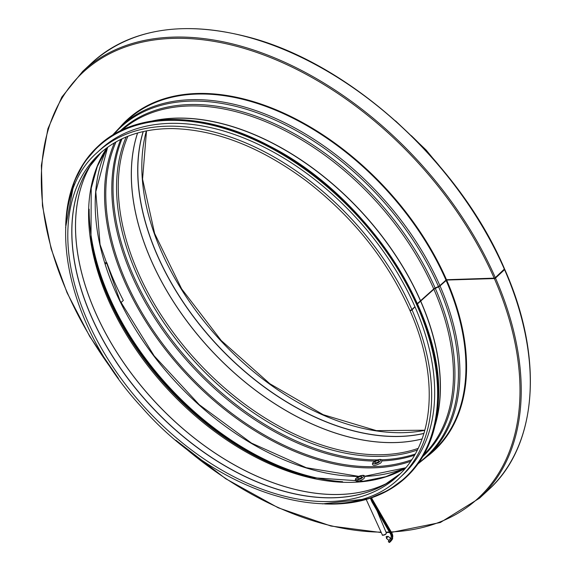 <?xml version="1.0" encoding="UTF-8"?>
<svg xmlns="http://www.w3.org/2000/svg" width="571" height="571" viewBox="0 0 571 571"><rect width="100%" height="100%" fill="white"/><g stroke="black" fill="none" stroke-linecap="round" stroke-linejoin="round"><path stroke-width="0.86" d="M409.921 310.231A1.285 0.485 -23.6 0 0 409.907 310.431C439.549 377.01 434.674 442.825 398.137 475.736A219.521 139.074 47.1 0 1 146.804 409.671A219.521 139.074 47.1 0 1 99.168 154.206C117.883 137.047 142.265 128.511 172.321 128.582C216.109 129.61 260.868 147.125 306.606 181.135C352.671 216.73 387.052 259.719 409.764 310.103A1.285 0.478 -23.7 0 0 410.649 310.196A1.285 0.478 -23.7 0 0 411.891 309.553L414.939 306.72A222.098 140.709 47.1 0 0 100.453 149.488L97.413 152.321A222.098 140.709 47.1 0 1 411.891 309.553M417.387 303.572L433.739 288.947A2.662 0.992 156.3 0 1 435.152 288.034L438.464 286.492A2.662 0.992 -23.7 0 0 439.877 285.586L446.493 279.719L494.158 278.141L495.314 277.649L504.536 268.891C459.063 161.821 348.481 62.203 246.672 36.637C181.699 20.249 130.067 29.014 91.781 62.931A291.396 184.604 47.1 0 1 504.379 269.226M504.257 269.648A290.511 184.04 47.1 0 0 504.164 269.441L494.6 278.334L446.893 279.819L445.737 280.311L439.691 285.928A2.22 0.835 156.4 0 1 438.521 286.685L435.202 288.227A3.112 1.163 -23.6 0 0 433.553 289.283L417.451 303.722M417.529 303.9L433.881 289.276A2.662 0.999 156.4 0 1 435.295 288.369L438.607 286.828A2.662 0.999 -23.6 0 0 440.02 285.914L446.643 280.054L494.35 278.569L495.507 278.084L504.564 269.655L504.393 269.212M409.907 310.431A1.285 0.485 -23.6 0 0 410.792 310.524A1.285 0.485 -23.6 0 0 412.034 309.882L414.753 307.062L411.705 309.896L410.321 310.26M415.081 307.048A222.098 140.709 47.1 0 1 402.933 474.787L399.893 477.62C345.641 532.279 221.077 498.012 141.929 407.473C62.325 322.108 40.834 201.106 97.413 152.321M378.48 461.632A2.22 0.835 156.4 0 1 376.346 462.731A2.22 0.835 156.4 0 1 374.812 462.574A2.22 0.835 156.4 0 1 376.517 460.918A2.22 0.835 156.4 0 1 378.887 460.797A2.22 0.835 156.4 0 1 378.48 461.632M371.464 497.833L391.735 532.822A6.666 4.218 47.1 0 1 392.384 538.025L391.785 538.846A2.662 0.443 129.2 0 0 389.943 541.008A2.662 0.443 129.2 0 0 389.279 542.45A2.662 0.443 129.2 0 0 391.306 540.666A2.662 0.443 129.2 0 0 392.648 538.317A2.662 0.443 129.2 0 0 391.785 538.846L391.456 539.145L391.735 538.631A6.666 4.218 -132.9 0 0 391.085 533.428L370.622 498.112M390.585 538.439A2.662 0.443 129.2 0 0 388.401 541.729L389.279 542.45M390.607 538.374L388.209 536.419L387.78 536.683L386.51 538.453L388.944 540.459M370.379 498.197L371.992 501.988L390.314 533.614A5.51 3.49 47.1 0 1 390.85 537.918L390.578 538.432L391.456 539.145M361.364 477.549A2.22 0.835 156.4 0 1 359.238 478.648A2.22 0.835 156.4 0 1 357.696 478.491A2.22 0.835 156.4 0 1 359.402 476.835A2.22 0.835 156.4 0 1 361.771 476.714A2.22 0.835 156.4 0 1 361.364 477.549M120.959 302.63L123.336 300.425A239.427 151.679 47.1 0 1 106.841 262.681L104.921 262.746M106.841 262.681L105.342 264.08M420.734 301.488A221.641 140.416 47.1 0 1 435.43 423.875M153.592 120.774A221.641 140.416 47.1 0 1 420.591 301.16M420.841 301.402A221.655 140.423 47.1 0 1 435.159 425.11M152.343 120.959A221.655 140.423 47.1 0 1 420.699 301.074M433.881 289.276A221.655 140.423 47.1 0 1 423.939 454.58M122.137 130.002A221.655 140.423 47.1 0 1 433.739 288.947M435.295 288.369A222.269 140.809 47.1 0 1 422.811 456.529M120.11 130.987A222.269 140.809 47.1 0 1 435.152 288.034M438.607 286.828A224.603 142.286 47.1 0 1 418.821 462.71M113.658 134.52A224.603 142.286 47.1 0 1 278.969 121.816A224.603 142.286 47.1 0 1 438.464 286.492M440.02 285.914A225.21 142.679 47.1 0 1 427.708 456.001L417.979 463.888M112.423 135.277L120.995 126.148A225.21 142.679 47.1 0 1 439.877 285.586M446.058 280.297A225.21 142.679 47.1 0 1 433.746 450.383L427.708 456.001M120.995 126.148L127.033 120.531A225.21 142.679 47.1 0 1 445.915 279.968M446.643 280.054A225.652 142.957 47.1 0 1 427.429 456.258M120.709 126.405A225.652 142.957 47.1 0 1 286.792 114.528A225.652 142.957 47.1 0 1 446.493 279.719M494.35 278.569A290.511 184.04 47.1 0 1 391.228 531.944M389.393 532.015A290.511 184.04 47.1 0 1 385.996 532.108M381.078 532.129A290.511 184.04 47.1 0 1 180.729 444.267M114.764 373.32A290.511 184.04 47.1 0 1 138.239 43.075A290.511 184.04 47.1 0 1 494.158 278.141M495.507 278.084A291.396 184.604 47.1 0 1 479.569 498.155L440.348 522.508L391.478 532.372M118.475 378.552L89.711 336.412L67.014 292.659L51.097 248.656L42.454 205.781L41.376 165.39L47.893 128.789L61.818 97.106L82.716 71.361A291.396 184.604 47.1 0 1 495.314 277.649M504.564 269.655A291.396 184.604 47.1 0 1 488.633 489.725L479.569 498.155M411.27 135.627A222.098 140.709 47.1 0 1 439.349 165.826M424.81 430.334A219.521 139.074 47.1 0 1 220.856 340.816A219.521 139.074 47.1 0 1 146.383 130.895M423.932 433.389A219.521 139.074 47.1 0 1 216.852 344.541A219.521 139.074 47.1 0 1 143.271 131.558M423.903 433.475A219.542 139.081 47.1 0 1 216.752 344.634A219.542 139.081 47.1 0 1 143.178 131.573M422.083 438.942A221.205 140.138 47.1 0 1 210.985 349.994A221.205 140.138 47.1 0 1 137.604 132.993M422.069 438.985A221.213 140.145 47.1 0 1 210.935 350.037A221.213 140.145 47.1 0 1 137.554 133.007M418.108 448.392A221.213 140.145 47.1 0 1 197.894 362.164A221.213 140.145 47.1 0 1 127.883 136.269M417.294 450.048A221.926 140.594 47.1 0 1 196.445 363.513A221.926 140.594 47.1 0 1 126.177 136.961M415.16 454.052A224.26 142.072 47.1 0 1 381.064 459.805M377.217 459.869A224.26 142.072 47.1 0 1 175.954 345.312A224.26 142.072 47.1 0 1 122.023 138.803M414.46 455.265A224.767 142.393 47.1 0 1 381.771 460.933M374.726 461.047A224.767 142.393 47.1 0 1 174.184 345.355A224.767 142.393 47.1 0 1 120.759 139.41M411.655 459.776A224.767 142.393 47.1 0 1 186.681 372.592A224.767 142.393 47.1 0 1 116.063 141.886M410.592 461.339A225.652 142.957 47.1 0 1 185.768 373.441A225.652 142.957 47.1 0 1 114.428 142.829M405.638 467.835A224.767 142.393 47.1 0 1 364.541 476.4M358.417 476.492A224.767 142.393 47.1 0 1 153.877 356.04A224.767 142.393 47.1 0 1 107.591 147.297M342.593 481.731A224.767 142.393 47.1 0 1 89.147 209.164M314.635 477.991A224.26 142.072 47.1 0 1 90.853 237.322M405.289 468.249L385.768 476.706L363.656 481.182L313.622 477.77A221.926 140.594 47.1 0 1 90.996 238.35L91.224 188.202L97.298 166.475L107.148 147.618M405.196 468.356A221.213 140.145 47.1 0 1 168.195 389.779A221.213 140.145 47.1 0 1 107.034 147.703M387.738 482.88A221.213 140.145 47.1 0 1 155.155 401.905A221.213 140.145 47.1 0 1 91.281 164.055M387.623 482.952A221.205 140.138 47.1 0 1 155.112 401.948A221.205 140.138 47.1 0 1 91.203 164.17M393.94 478.762A219.542 139.081 47.1 0 1 384.676 484.658A219.542 139.081 47.1 0 1 150.894 405.867A219.542 139.081 47.1 0 1 89.29 166.982A219.542 139.081 47.1 0 1 95.835 158.174M384.676 484.658L400.107 473.844A219.521 139.074 47.1 0 1 150.808 405.952A219.521 139.074 47.1 0 1 101.188 152.378M412.034 309.882A222.098 140.709 47.1 0 1 399.893 477.62M426.43 326.733A225.652 142.957 -132.9 0 0 249.827 136.804M98.112 146.212A226.102 143.235 47.1 0 1 98.241 146.09A226.102 143.235 47.1 0 1 310.082 171.885A226.102 143.235 47.1 0 1 438.392 399.407A226.102 143.235 47.1 0 1 406.159 477.249A226.102 143.235 47.1 0 1 406.038 477.363M324.728 503.929A226.102 143.235 -132.9 0 0 405.91 477.484A226.102 143.235 -132.9 0 0 438.143 399.643A226.102 143.235 -132.9 0 0 309.832 172.121A226.102 143.235 -132.9 0 0 97.984 146.326A226.102 143.235 -132.9 0 0 65.715 225.374M66.015 221.398A225.652 142.957 47.1 0 1 259.712 142.329A225.652 142.957 47.1 0 1 437.522 399.707A225.652 142.957 47.1 0 1 328.718 503.915M379.786 461.589A3.997 1.499 156.4 0 1 373.413 463.552A3.997 1.499 156.4 0 1 377.338 459.905A3.997 1.499 156.4 0 1 379.786 461.589M391.735 532.822L391.085 533.428M392.384 538.025L391.735 538.631M377.01 510.645L386.346 532.95A2.227 0.835 156.4 0 1 385.939 533.785A2.227 0.835 156.4 0 1 383.805 534.891A2.227 0.835 156.4 0 1 382.263 534.734L366.211 499.475M382.891 535.006A1.784 0.671 -23.6 0 0 384.19 535.02A1.784 0.671 -23.6 0 0 385.775 534.163M362.671 477.506A3.997 1.499 156.4 0 1 356.297 479.469A3.997 1.499 156.4 0 1 360.222 475.814A3.997 1.499 156.4 0 1 362.671 477.506M389.636 532.45L386.174 532.536M381.271 532.55L330.966 526.041L278.241 507.797L225.666 478.705L175.789 440.184M82.716 71.361L91.781 62.931M504.728 269.319C544.035 357.603 537.746 445.387 488.633 489.725M452.874 182.534L426.094 149.987L395.575 120.909M424.845 430.213L376.417 430.641L323.157 414.682L269.826 383.719L221.205 340.509L181.635 288.883L154.62 233.446L142.564 179.151L146.504 130.873M405.681 467.777L364.484 476.278M358.681 476.357L306.242 467.706L251.497 443.11L199.279 404.718L154.163 355.883L120.088 300.86L100.061 244.495L95.807 191.742L107.648 147.254M101.195 152.378L89.29 166.982M65.586 227.658L74.251 181.478L84.33 162.314L98.241 146.09C135.27 110.617 203.561 110.695 269.705 146.14C364.955 194.219 443.945 312.623 438.471 399.257C437.058 432.19 426.287 458.185 406.159 477.249L388.972 489.939L369.13 498.597L322.444 503.886M380.721 462.995C371.971 467.935 371.557 463.802 373.234 462.289C381.085 457.214 383.576 459.783 380.721 462.995M388.173 536.405L386.21 536.512L386.51 538.453M372.099 498.933L371.621 497.776M382.263 534.734C382.013 535.634 383.227 535.427 385.917 534.113L386.346 532.95M363.606 478.912C354.855 483.844 354.441 479.719 356.118 478.205C363.97 473.123 366.461 475.7 363.606 478.912"/></g></svg>
